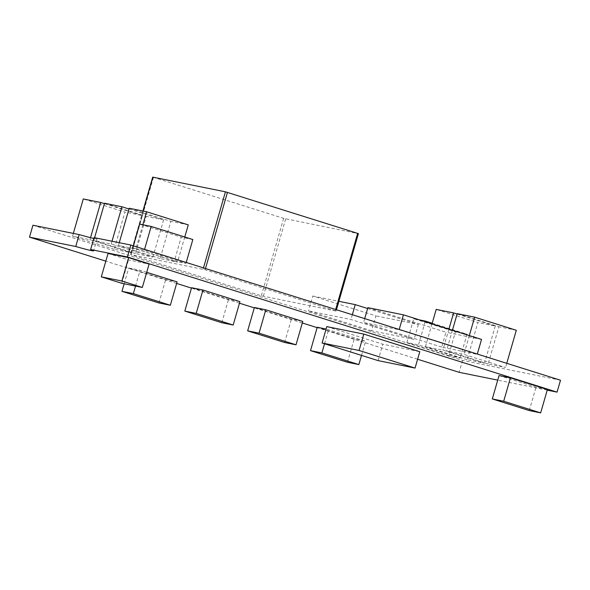 <?xml version="1.0" encoding="UTF-8"?>
<svg xmlns="http://www.w3.org/2000/svg" width="590" height="590" viewBox="0 0 590 590"><rect width="100%" height="100%" fill="white"/><g stroke="black" fill="none" stroke-linecap="round" stroke-linejoin="round"><path stroke-width="0.44" stroke-dasharray="2.95 2.21" d="M499.044 375.572L536.022 387.202L547.409 389.503M254.401 307.493L291.379 319.124L302.766 321.432M108.044 253.479L128.48 259.91L149.086 264.084M547.225 390.145L497.731 380.13M417.609 359.251L317.132 327.642M302.316 322.981L254.29 307.869M239.481 303.208L191.455 288.097M176.639 283.436L105.831 261.156M146.703 272.329L140.11 270.257L128.723 267.949L165.702 279.586L177.089 281.887M191.566 287.721L228.537 299.351L239.924 301.66M317.243 327.266L354.214 338.896L365.601 341.197L326.1 329.058M326.801 326.609L382.785 344.221L419.785 351.706M467.11 359.716L425.449 346.61L442.861 350.128L484.515 363.241L467.11 359.716L477.856 322.494L436.194 309.389M371.648 330.784L308.504 310.915L350.947 319.5L414.084 339.368L371.648 330.784L375.948 315.893L312.803 296.025L308.504 310.915M174.352 261.009L132.691 247.903L144.299 250.249L185.961 263.361L174.352 261.009L181.226 237.187L139.565 224.082M135.457 253.575L93.795 240.469L111.208 243.994L152.869 257.1L135.457 253.575L146.202 216.36L104.541 203.248M335.88 311.019L261.311 295.782L130.353 254.533L205.114 269.792L336.071 311.041L358.226 233.596L283.657 218.366L152.699 177.118M560.5 380.226L462.567 360.409L32.937 225.232M93.817 238.471A17.774 0.782 -163.9 0 0 97.062 238.935A17.774 0.782 -163.9 0 0 94.061 237.6M114.202 249.275L72.541 236.17L89.953 239.695L131.614 252.8L114.202 249.275L124.947 212.053L83.286 198.948M160.119 258.568L118.457 245.462L135.87 248.98L177.531 262.093L160.119 258.568L170.864 221.346L129.203 208.241M441.696 347.119L363.58 322.546L399.128 329.736L477.244 354.31L441.696 347.119L445.996 332.229L367.88 307.656M488.144 363.971L446.483 350.866L463.895 354.391L505.556 367.496L488.144 363.971L498.889 326.757L457.228 313.644M448.548 355.667L406.886 342.561L418.494 344.907L460.156 358.019L448.548 355.667L455.421 331.846L413.76 318.74L406.886 342.561M462.567 360.409L459.131 372.32M104.423 203.646L142.352 215.579L124.947 212.053M142.352 215.579L131.614 252.8M73.337 233.404L72.541 236.17M90.528 237.689L89.953 239.695M128.989 208.985L163.607 219.878L146.202 216.36M163.607 219.878L152.869 257.1M94.592 237.711L93.795 240.469M112.004 241.229L111.208 243.994M188.276 224.871L170.864 221.346M184.773 237.003L177.531 262.093M119.254 242.697L118.457 245.462M142.861 224.746L135.87 248.98M192.834 239.54L181.226 237.187M186.219 262.462L185.961 263.361M133.296 245.809L132.691 247.903M144.557 249.356L144.299 250.249M481.543 339.427L445.996 332.229M364.716 318.622L363.58 322.546M367.629 308.511L418.384 324.478L375.948 315.893M418.384 324.478L414.084 339.368M352.326 314.721L350.947 319.5M312.803 296.025L338.881 301.306M516.302 330.275L498.889 326.757M506.766 363.315L505.556 367.496M452.434 330.267L446.483 350.866M469.323 335.577L463.895 354.391M457.117 314.02L495.261 326.019L477.856 322.494M495.261 326.019L484.515 363.241M432.02 323.844L425.449 346.61M448.909 329.161L442.861 350.128M432.197 323.239L467.029 334.198L455.421 331.846M467.029 334.198L460.156 358.019M425.191 321.697L418.494 344.907M413.76 318.74L419.468 319.891M158.953 302.958L165.702 279.586M135.545 286.084L140.11 270.257M124.158 283.775L128.723 267.949M121.739 283.288L128.48 259.91M221.788 322.73L228.537 299.351M284.631 342.495L291.379 319.124M361.508 355.394L365.601 341.197M347.466 362.267L354.214 338.896M324.537 343.756L328.63 329.567M529.274 410.574L536.022 387.202M378.057 360.601L382.785 344.221M335.673 309.485L335.304 310.753M285.685 218.919L263.339 296.335M283.657 218.366L261.311 295.782M153.466 177.406L131.12 254.821M143.105 211.05L130.545 254.556M203.476 267.889L203.085 269.239M205.482 268.524L205.114 269.792M97.062 238.935L93.626 250.846M336.447 309.728L336.071 311.041M142.92 211.014L130.353 254.533"/><path stroke-width="0.89" d="M510.439 377.873L499.044 375.572L492.303 398.943L529.274 410.574L540.661 412.882L547.409 389.503L510.439 377.873L503.69 401.244L492.303 398.943M265.788 309.794L254.401 307.493L247.653 330.865L284.631 342.495L296.018 344.803L302.766 321.432L265.788 309.794L259.047 333.173L247.653 330.865M128.642 257.653L108.044 253.479L101.296 276.858L121.739 283.288L142.338 287.455L149.086 264.084L128.642 257.653L121.901 281.024L101.296 276.858M105.831 261.156L29.5 237.143L75.734 246.495A17.774 0.782 -163.9 0 0 93.626 250.846A17.774 0.782 -163.9 0 0 90.624 249.511L127.433 256.96L557.063 392.129L547.225 390.145M497.731 380.13L459.131 372.32L417.609 359.251M317.132 327.642L302.316 322.981M254.29 307.869L239.481 303.208M191.455 288.097L176.639 283.436M170.34 305.259L133.37 293.628L121.975 291.327L158.953 302.958L170.34 305.259L177.089 281.887L146.703 272.329M202.953 290.022L191.566 287.721L184.817 311.092L221.788 322.73L233.183 325.031L239.924 301.66L202.953 290.022L196.205 313.401L184.817 311.092M326.1 329.058L317.243 327.266L310.495 350.637L347.466 362.267L358.86 364.576L361.508 355.394M363.801 334.095L326.801 326.609L322.081 342.989L378.057 360.601L415.058 368.086L419.785 351.706L363.801 334.095L359.074 350.475L322.081 342.989M29.5 237.143L32.937 225.232L79.171 234.584A17.774 0.782 -163.9 0 0 93.817 238.471M90.624 249.511L94.061 237.6L130.869 245.049L560.5 380.226L557.063 392.129M79.171 234.584L75.734 246.495M130.869 245.049L127.433 256.96M142.92 211.014L152.699 177.118L225.432 191.816L358.418 233.618L336.447 309.728M90.528 237.689L100.691 202.473L83.286 198.948L73.337 233.404M100.691 202.473L104.423 203.646M112.004 241.229L121.946 206.773L104.541 203.248L94.592 237.711M121.946 206.773L128.989 208.985M119.254 242.697L129.203 208.241L146.615 211.766L188.276 224.871L184.773 237.003M146.615 211.766L142.861 224.746M133.296 245.809L139.565 224.082L151.173 226.427L192.834 239.54L186.219 262.462M151.173 226.427L144.557 249.356M364.716 318.622L367.88 307.656L403.427 314.846L481.543 339.427L477.317 354.052M403.427 314.846L399.201 329.471M338.881 301.306L355.239 304.617L352.326 314.721M355.239 304.617L367.629 308.511M452.434 330.267L457.228 313.644L474.64 317.169L516.302 330.275L506.766 363.315M474.64 317.169L469.323 335.577M448.909 329.161L453.599 312.914L436.194 309.389L432.02 323.844M453.599 312.914L457.117 314.02M419.468 319.891L425.368 321.085L425.191 321.697M425.368 321.085L432.197 323.239M133.37 293.628L135.545 286.084M121.975 291.327L124.158 283.775M142.338 287.455L121.901 281.024M233.183 325.031L196.205 313.401M296.018 344.803L259.047 333.173M358.86 364.576L321.882 352.938L324.537 343.756M321.882 352.938L310.495 350.637M540.661 412.882L503.69 401.244M415.058 368.086L359.074 350.475M357.651 233.338L335.673 309.485M152.891 177.14L143.105 211.05M225.432 191.816L203.476 267.889M227.46 192.377L205.482 268.524"/></g></svg>
